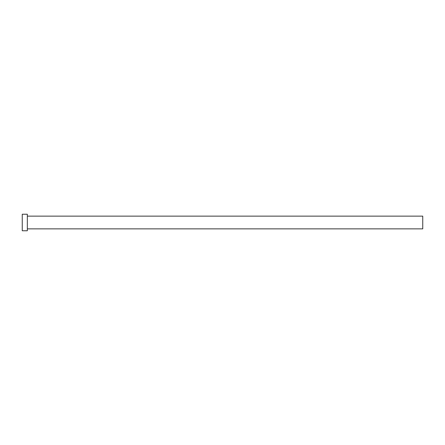 <?xml version="1.0" encoding="UTF-8"?>
<svg xmlns="http://www.w3.org/2000/svg" width="445" height="445" viewBox="0 0 445 445"><rect width="100%" height="100%" fill="white"/><g stroke="black" fill="none" stroke-linecap="round" stroke-linejoin="round"><path stroke-width="0.67" d="M27.334 216.142L422.75 216.142L422.75 228.858L27.334 228.858M27.334 222.5L27.334 230.766L22.25 230.766L22.25 214.234L27.334 214.234L27.334 222.5"/></g></svg>
